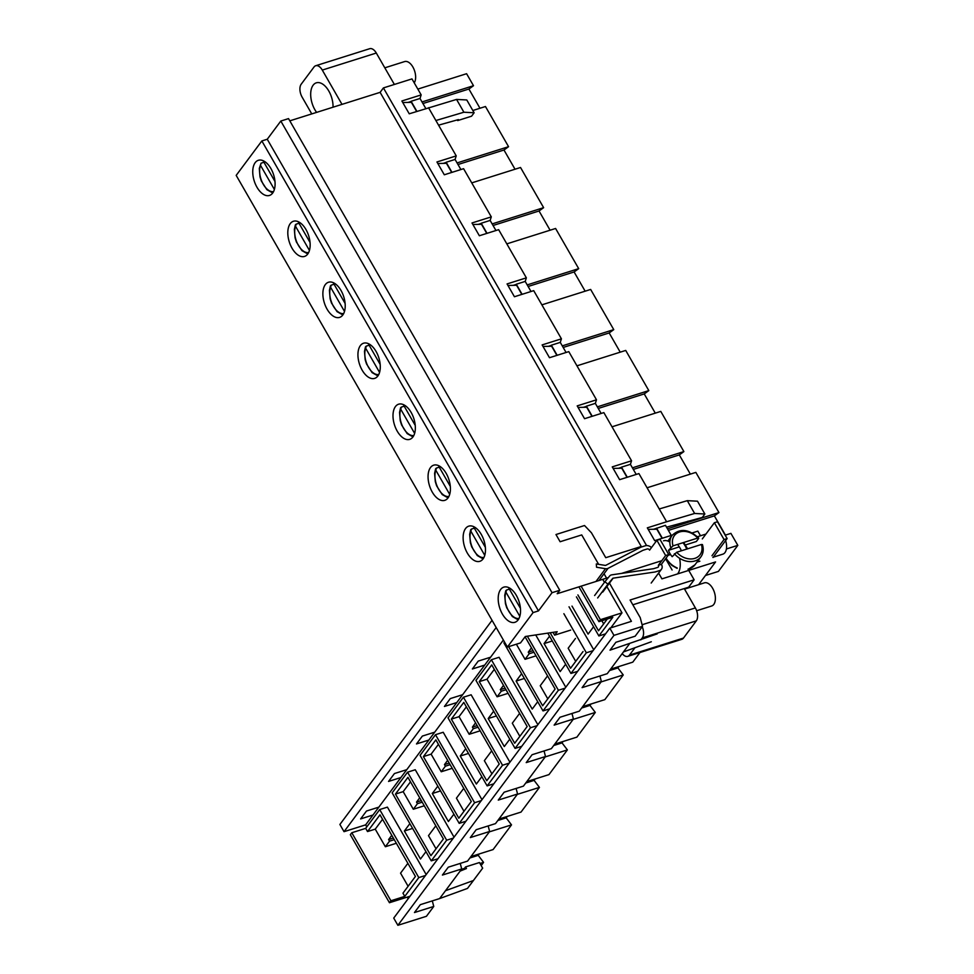 <?xml version="1.0" encoding="UTF-8"?>
<svg xmlns="http://www.w3.org/2000/svg" width="974" height="974" viewBox="0 0 974 974"><rect width="100%" height="100%" fill="white"/><g stroke="black" fill="none" stroke-linecap="round" stroke-linejoin="round"><path stroke-width="1.46" d="M520.433 608.348L508.866 588.235A16.01 8.839 -107.5 0 1 509.402 587.955M519.824 616.323L505.932 592.168L506.529 590.037L505.762 590.755L504.739 595.333L505.445 603.661L506.772 607.849L512.348 616.542L518.18 619.829M506.529 590.037L509.39 589.136M485.369 547.364L473.802 527.251A16.01 8.839 -107.5 0 1 474.338 526.971M484.76 555.338L470.868 531.195L471.465 529.065L470.698 529.771L469.675 534.349L470.381 542.676L471.708 546.877L477.284 555.557L483.116 558.845M471.465 529.065L474.326 528.164M263.942 162.281L261.081 163.182L260.484 165.312L274.376 189.467M261.081 163.182L259.291 168.478L259.997 176.805L261.324 180.994L266.888 189.674L272.732 192.974M274.985 181.493L263.418 161.38A16.01 8.839 -107.5 0 1 263.954 161.1M450.305 486.391L438.738 466.278A16.01 8.839 -107.5 0 1 439.274 465.998M449.696 494.366L435.804 470.211L436.401 468.08L435.634 468.786L434.611 473.376L435.317 481.704L436.644 485.892L442.22 494.573L448.052 497.872M436.401 468.08L439.262 467.179M415.241 425.407L403.674 405.294A16.01 8.839 -107.5 0 1 404.21 405.014M414.632 433.381L400.74 409.226L401.337 407.095L400.57 407.814L399.547 412.392L400.253 420.719L401.58 424.92L407.156 433.6L412.988 436.888M401.337 407.095L404.198 406.195M345.113 303.45L333.546 283.337A16.01 8.839 -107.5 0 1 334.082 283.057M344.504 311.424L330.612 287.269L331.209 285.138L330.429 285.857L329.419 290.435L330.125 298.762L331.452 302.963L337.028 311.643L342.86 314.931M331.209 285.138L334.07 284.238M310.049 242.465L298.482 222.364A16.01 8.839 -107.5 0 1 299.018 222.072M309.44 250.452L295.548 226.297L296.145 224.166L295.365 224.872L294.355 229.462L295.061 237.778L296.388 241.978L301.964 250.659L307.796 253.958M296.145 224.166L299.006 223.265M380.177 364.422L368.61 344.321A16.01 8.839 -107.5 0 1 369.146 344.041M379.568 372.409L365.676 348.254L366.273 346.123L365.493 346.829L364.483 351.419L365.189 359.747L366.516 363.935L372.092 372.616L377.924 375.915M366.273 346.123L369.134 345.222M696.654 610.735L711.69 605.986A12.126 6.696 -107.5 0 0 714.429 592.411A12.126 6.696 -107.5 0 0 704.397 582.854L684.564 589.112M414.242 82.863A12.126 6.696 -107.5 0 0 413.767 68.752A12.126 6.696 -107.5 0 0 404.648 61.569L384.803 67.827M443.207 163.388L445.982 162.512L446.445 163.303L437.813 163.51L446.445 163.303L451.705 172.447L446.165 162.256L451.973 172.361M408.143 102.404L410.918 101.527L416.641 111.462L411.381 102.331L402.749 102.526L411.381 102.331L411.101 101.284L416.909 111.377M641.537 546.974L380.116 92.347L289.814 120.837L380.116 92.347L383.415 87.916L411.965 78.906L421.17 94.904L401.872 100.992L409.238 113.8L456.55 99.421L466.777 99.957L474.131 112.765L471.562 116.198L457.683 120.581L457.293 119.912M666.715 559.149L664.84 559.746M661.748 560.72L621.522 573.418L661.748 560.72M608.36 577.57L557.189 593.714L559.746 590.268L552.039 592.703L538.464 610.905L533.07 612.609L507.405 647.04L520.518 642.901L525.29 636.509L557.201 631.712L554.632 635.158L570.691 630.081L554.632 635.158L553.013 632.345L554.632 635.158L557.201 631.712L525.29 636.509L520.518 642.901L507.405 647.04L236.183 175.381L507.405 647.04L533.07 612.609L261.848 140.95L236.183 175.381L261.848 140.95L533.07 612.609L538.464 610.905L267.253 139.245L261.848 140.95L267.253 139.245L538.464 610.905L552.039 592.703L280.816 121.044L267.253 139.245L280.816 121.044L552.039 592.703L559.746 590.268L288.523 118.609L280.816 121.044L288.523 118.609L559.746 590.268L557.189 593.714L608.36 577.57M653.603 529.259L656.366 528.383L656.829 529.186L648.209 529.381L656.829 529.186L662.089 538.318L656.366 528.383L665.473 525.327L671.269 535.42M618.539 468.275L621.302 467.398L621.765 468.202L613.145 468.409L621.765 468.202L627.025 477.345L621.485 467.155L627.293 477.248M583.475 407.302L586.238 406.426L586.701 407.229L578.081 407.424L586.701 407.229L591.961 416.361L586.421 406.182L592.229 416.275M548.411 346.318L551.174 345.441L551.637 346.245L543.017 346.44L551.637 346.245L556.897 355.388L551.357 345.198L557.165 355.291M513.335 285.345L516.11 284.469L516.573 285.26L507.953 285.467L516.573 285.26L521.833 294.404L516.293 284.225L522.101 294.318M478.271 224.361L481.046 223.484L481.509 224.288L472.877 224.483L481.509 224.288L486.769 233.419L481.229 223.241L487.037 233.334M305.946 229.499A18.433 10.178 72.5 0 1 304.533 256.43A18.433 10.178 72.5 0 1 289.278 241.905A18.433 10.178 72.5 0 1 293.43 221.256A18.433 10.178 72.5 0 1 305.946 229.499A18.433 10.178 72.5 0 1 304.533 256.43A18.433 10.178 72.5 0 1 289.278 241.905A18.433 10.178 72.5 0 1 293.43 221.256A18.433 10.178 72.5 0 1 305.946 229.499M695.375 607.922L684.247 588.576L695.375 607.922A9.703 5.357 72.5 0 1 696.313 620.852L642.292 637.897L640.831 639.857L642.292 637.897A9.703 5.357 72.5 0 0 642.231 626.732A9.703 5.357 72.5 0 1 642.292 637.897L696.313 620.852L683.48 638.067A9.703 5.357 72.5 0 1 681.8 639.321A9.703 5.357 72.5 0 0 683.48 638.067L696.313 620.852A9.703 5.357 72.5 0 0 695.375 607.922L642.085 624.748L695.375 607.922M369.718 48.7A9.703 5.357 72.5 0 1 376.305 53.034L394.373 84.458L376.305 53.034A9.703 5.357 72.5 0 0 369.718 48.7L315.698 65.745A9.703 5.357 72.5 0 1 322.284 70.079L341.996 104.364L322.284 70.079L376.305 53.034L322.284 70.079A9.703 5.357 72.5 0 0 315.698 65.745L369.718 48.7M341.01 290.471A18.433 10.178 72.5 0 1 339.597 317.402A18.433 10.178 72.5 0 1 324.342 302.877A18.433 10.178 72.5 0 1 328.494 282.241A18.433 10.178 72.5 0 1 341.01 290.471A18.433 10.178 72.5 0 1 339.597 317.402A18.433 10.178 72.5 0 1 324.342 302.877A18.433 10.178 72.5 0 1 328.494 282.241A18.433 10.178 72.5 0 1 341.01 290.471M376.074 351.456A18.433 10.178 72.5 0 1 374.661 378.387A18.433 10.178 72.5 0 1 359.406 363.862A18.433 10.178 72.5 0 1 363.558 343.213A18.433 10.178 72.5 0 1 376.074 351.456A18.433 10.178 72.5 0 1 374.661 378.387A18.433 10.178 72.5 0 1 359.406 363.862A18.433 10.178 72.5 0 1 363.558 343.213A18.433 10.178 72.5 0 1 376.074 351.456M411.138 412.428A18.433 10.178 72.5 0 1 409.725 439.359A18.433 10.178 72.5 0 1 394.47 424.847A18.433 10.178 72.5 0 1 398.622 404.198A18.433 10.178 72.5 0 1 411.138 412.428A18.433 10.178 72.5 0 1 409.725 439.359A18.433 10.178 72.5 0 1 394.47 424.847A18.433 10.178 72.5 0 1 398.622 404.198A18.433 10.178 72.5 0 1 411.138 412.428M446.202 473.413A18.433 10.178 72.5 0 1 444.789 500.344A18.433 10.178 72.5 0 1 429.534 485.819A18.433 10.178 72.5 0 1 433.686 465.17A18.433 10.178 72.5 0 1 446.202 473.413A18.433 10.178 72.5 0 1 444.789 500.344A18.433 10.178 72.5 0 1 429.534 485.819A18.433 10.178 72.5 0 1 433.686 465.17A18.433 10.178 72.5 0 1 446.202 473.413M481.266 534.385A18.433 10.178 72.5 0 1 479.853 561.316A18.433 10.178 72.5 0 1 464.598 546.804A18.433 10.178 72.5 0 1 468.75 526.155A18.433 10.178 72.5 0 1 481.266 534.385A18.433 10.178 72.5 0 1 479.853 561.316A18.433 10.178 72.5 0 1 464.598 546.804A18.433 10.178 72.5 0 1 468.75 526.155A18.433 10.178 72.5 0 1 481.266 534.385M270.882 168.514A18.433 10.178 72.5 0 1 269.469 195.445A18.433 10.178 72.5 0 1 254.214 180.921A18.433 10.178 72.5 0 1 258.366 160.284A18.433 10.178 72.5 0 1 270.882 168.514A18.433 10.178 72.5 0 1 269.469 195.445A18.433 10.178 72.5 0 1 254.214 180.921A18.433 10.178 72.5 0 1 258.366 160.284A18.433 10.178 72.5 0 1 270.882 168.514M516.33 595.37A18.433 10.178 72.5 0 1 514.917 622.301A18.433 10.178 72.5 0 1 499.662 607.776A18.433 10.178 72.5 0 1 503.814 587.127A18.433 10.178 72.5 0 1 516.33 595.37A18.433 10.178 72.5 0 1 514.917 622.301A18.433 10.178 72.5 0 1 499.662 607.776A18.433 10.178 72.5 0 1 503.814 587.127A18.433 10.178 72.5 0 1 516.33 595.37M629.46 655.112A9.703 5.357 72.5 0 1 627.78 656.366A9.703 5.357 72.5 0 1 622.228 653.578A9.703 5.357 72.5 0 0 627.78 656.366L681.8 639.321L627.78 656.366A9.703 5.357 72.5 0 0 629.46 655.112L683.48 638.067L629.46 655.112L634.963 647.734L629.46 655.112M302.123 97.132L311.765 113.909L302.123 97.132A9.703 5.357 72.5 0 1 301.185 84.214L314.018 66.999A9.703 5.357 72.5 0 1 315.698 65.745A9.703 5.357 72.5 0 0 314.018 66.999L301.185 84.214A9.703 5.357 72.5 0 0 302.123 97.132M328.835 91.069A18.433 10.178 72.5 0 1 333.035 107.201A18.433 10.178 72.5 0 0 328.835 91.069A18.433 10.178 72.5 0 0 316.319 82.827A18.433 10.178 72.5 0 1 328.835 91.069M316.611 112.375A18.433 10.178 72.5 0 1 310.682 94.6A18.433 10.178 72.5 0 1 316.319 82.827A18.433 10.178 72.5 0 0 310.682 94.6A18.433 10.178 72.5 0 0 316.611 112.375M666.533 527.178L702.291 517.45L704.859 514.004L697.494 501.196L687.279 500.66L659.252 508.964L638.92 473.583L619.622 479.671L612.256 466.875L631.554 460.787L603.856 412.611L584.558 418.698L577.192 405.89L596.49 399.803L568.792 351.626L549.494 357.714L542.128 344.918L561.426 338.83L533.715 290.654L514.43 296.741L507.064 283.933L526.362 277.846L498.651 229.669L479.366 235.757L472 222.961L491.298 216.873L463.587 168.697L444.302 174.784L436.936 161.976L456.234 155.889L428.523 107.712M687.279 500.66L694.632 513.468L666.618 521.76L659.252 508.964M456.234 155.889L455.077 159.444L446.165 162.256M460.885 169.549L455.077 159.444M491.298 216.873L490.141 220.428L481.229 223.241M495.949 230.521L490.141 220.428M526.362 277.846L525.205 281.413L516.293 284.225M531.013 291.506L525.205 281.413M561.426 338.83L560.269 342.385L551.357 345.198M566.077 352.478L560.269 342.385M596.49 399.803L595.345 403.37L586.421 406.182M601.141 413.463L595.345 403.37M631.554 460.787L630.409 464.342L621.485 467.155M636.205 474.435L630.409 464.342M666.618 521.76L647.32 527.847L654.686 540.655L672.352 535.079M646.578 545.574L383.415 87.916M668.14 555.314L670.587 554.547M688.021 521.163L688.399 521.833M704.859 514.004L694.632 513.468M662.357 538.232L656.561 528.139M705.468 575.488L718.422 571.397L737.817 545.367L730.914 533.375L725.192 535.176M726.397 548.971L737.817 545.367M632.406 467.824L683.882 451.583L679.304 454.907L690.347 474.119M667.47 528.809L718.946 512.567L695.85 472.39L647.077 487.779M718.946 512.567L714.368 515.879L725.423 535.103M422.022 101.953L473.498 85.712L466.595 73.707L417.822 89.097M473.498 85.712L468.908 89.024L479.963 108.248M457.086 162.926L508.562 146.684L485.466 106.519L472.84 110.5M508.562 146.684L503.972 150.008L515.027 169.233M492.15 223.91L543.626 207.669L520.53 167.491L471.757 182.881M543.626 207.669L539.036 210.981L550.091 230.205M527.214 284.895L578.69 268.641L555.594 228.476L506.821 243.865M578.69 268.641L574.1 271.965L585.155 291.189M562.278 345.867L613.754 329.626L590.658 289.448L541.885 304.838M613.754 329.626L609.176 332.95L620.219 352.162M597.342 406.852L648.818 390.598L625.722 350.433L576.949 365.822M648.818 390.598L644.24 393.922L655.283 413.146M683.882 451.583L660.786 411.405L612.013 426.807M421.17 94.904L420.013 98.471L411.101 101.284M435.889 120.52L463.904 112.229L456.55 99.421M463.904 112.229L474.131 112.765M457.683 120.581L458.413 119.607L438.556 125.159M420.013 98.471L425.821 108.564M422.935 103.536L468.908 89.024M457.999 164.521L503.972 150.008M598.255 408.435L644.24 393.922M563.191 347.45L609.176 332.95M528.127 286.478L574.1 271.965M493.063 225.493L539.036 210.981M668.383 530.392L714.368 515.879M633.319 469.407L679.304 454.907M673.022 545.854A16.01 12.406 36.7 0 1 679.621 531.962A16.01 12.406 36.7 0 1 697.725 538.062L698.577 538.549L697.725 538.062L673.022 545.854L668.505 550.298A17.958 13.904 36.7 0 0 672.182 556.69L676.699 552.258L701.414 544.466L702.266 544.953M698.577 538.549L696.386 541.495L685.501 544.929M679.328 546.877L668.505 550.298M668.578 563.873L669.223 563.021M681.386 550.785A18.433 10.178 -107.5 0 0 677.636 544.515M712.895 557.298L722.891 554.145A12.126 6.696 -107.5 0 0 725.63 540.582M661.419 564.336L668.712 554.547L665.632 555.521L658.339 565.31L661.419 564.336A5.82 4.517 -143.3 0 1 661.456 569.266A5.82 4.517 -143.3 0 1 659.556 570.594L655.697 571.811A8.729 6.769 -143.3 0 1 654.625 572.055L613.145 578.154L602.882 591.936M724.047 539.535L727.128 538.561L717.473 521.76L714.38 522.734L724.047 539.535L711.982 555.728M594.627 595.528L604.891 581.758L607.922 584.169L597.659 597.951M604.891 581.758L609.687 575.963A4.858 3.762 -143.3 0 1 611.782 574.843L653.262 568.743A4.858 3.762 36.7 0 0 653.858 568.609L657.718 567.392A1.936 1.51 36.7 0 0 658.339 565.31M607.922 584.169L612.731 578.386A0.974 0.755 -143.3 0 1 613.145 578.154M714.38 522.734L702.315 538.914M727.128 538.561L713.005 557.505M651.472 547.583A5.82 4.517 -143.3 0 0 645.287 545.781L641.428 546.998A8.729 6.769 -143.3 0 0 640.442 547.412L605.767 565.334A0.974 0.755 -143.3 0 1 605.268 565.407L596.295 563.958L596.551 567.245L605.511 568.694L595.991 581.466M665.632 555.521L656.89 540.314L649.597 550.103A1.936 1.51 36.7 0 0 647.126 548.983L643.266 550.2A4.858 3.762 36.7 0 0 642.718 550.432L608.044 568.353A4.858 3.762 -143.3 0 1 605.511 568.694M656.89 540.314L659.97 539.34L668.712 554.547M658.607 573.102L661.93 578.86L715.561 561.937L698.614 584.68M696.946 562.144L699.868 561.219M665.997 559.38L672.084 569.985M700.513 535.773L697.847 531.134L692.295 532.888M432.298 900.889L433.759 906.453L426.429 916.291L397.879 925.3L613.961 635.365L642.511 626.355L635.17 636.192L615.885 642.28L610.016 650.157L657.194 633.891M460.093 871.121L466.473 868.528L465.548 866.933L479.439 862.55L482.666 868.151L473.376 880.533L445.495 890.711L461.7 868.966L460.239 863.402M473.376 880.533L467.508 888.41L439.627 898.576L445.495 890.711M599.923 675.993L601.372 681.544L582.087 687.632L587.943 679.767L607.24 673.679L629.314 644.07M571.981 713.467L573.442 719.031L554.145 725.119L560.013 717.254L579.299 711.166L601.372 681.544M544.052 750.954L545.501 756.518L526.216 762.605L532.072 754.728L551.369 748.641L573.442 719.031M516.11 788.441L517.571 794.005L498.274 800.092L504.142 792.215L523.428 786.128L545.501 756.518M488.169 825.928L489.63 831.479L470.332 837.567L476.201 829.702L495.498 823.614L517.571 794.005M461.7 868.966L442.403 875.054L448.271 867.189L467.557 861.101L489.63 831.479M439.627 898.576L420.33 904.663L414.461 912.541L433.759 906.453M606.875 586.567L621.996 612.865L600.386 619.683L581.113 586.165M578.921 586.859L598.925 621.656L600.386 619.683M598.925 621.656L612.816 617.273L598.888 635.961L605.572 633.843M621.996 612.865L610.832 627.84M602.723 579.347L604.452 582.342M465.548 866.933L463.441 869.758M482.666 868.151L467.508 888.41M642.511 626.355L640.222 617.626L630.093 600.021L694.145 579.81L688.021 569.145M394.433 773.551L406.779 769.655L400.911 777.532L388.565 781.428L394.433 773.551M598.633 564.336L581.721 534.921L560.111 541.739L555.971 534.531L584.522 525.522L591.449 532.79L605.755 557.688L641.257 546.487M428.852 740.045L416.495 743.941L422.363 736.076L434.708 732.18L406.779 769.655M456.782 702.558L444.436 706.454L450.305 698.589L462.65 694.693L434.708 732.18M484.723 665.084L472.366 668.98L478.234 661.102L490.579 657.207L462.65 694.693M503.375 640.04L490.579 657.207M496.18 627.524L344.029 831.674L365.64 824.856L366.796 826.865M372.969 815.019L360.623 818.915L366.492 811.038L378.837 807.142L365.64 824.856M400.911 777.532L378.837 807.142M397.879 925.3L393.727 918.092L609.809 628.157L631.42 621.339L609.444 583.122M607.119 579.067L604.038 573.735M407.205 897.127L408.143 898.759M425.967 851.653L420.488 859.007L404.38 831.005L409.859 823.639M379.69 809.564L418.808 877.586L404.794 896.384L402.956 893.182L415.423 876.454L379.994 814.836L367.527 831.565L365.688 828.363L379.69 809.564L387.409 807.129L426.174 874.555M435.488 734.7L474.606 802.722L459.204 823.383L420.086 755.361L435.488 734.7L443.207 732.265L481.984 799.691M481.838 776.68L476.359 784.046L460.252 756.031L465.742 748.677M491.359 659.727L530.477 727.748L515.076 748.409L475.957 680.388L491.359 659.727L499.078 657.292L537.855 724.717M537.709 701.718L532.23 709.072L516.123 681.069L521.614 673.704M569.023 606.802L593.726 649.755M593.58 626.745L588.101 634.111L571.994 606.096M565.651 664.231L560.16 671.585L544.064 643.583L549.543 636.217M535.712 634.938L565.784 687.242M509.779 739.193L504.288 746.559L488.181 718.544L493.672 711.19M463.429 697.214L502.535 765.235L487.146 785.896L448.028 717.875L463.429 697.214L471.136 694.779L509.913 762.204M453.908 814.167L448.417 821.52L432.31 793.518L437.801 786.152M407.558 772.187L446.664 840.209L431.263 860.858L392.157 792.848L407.558 772.187L415.265 769.752L454.042 837.177M344.029 831.674L339.889 824.467L492.04 620.328M507.223 816.443L506.163 817.856L511.508 824.881L493.1 849.572L470.941 856.56M479.281 853.93L478.234 855.342L483.567 862.367L481.18 865.569M632.844 604.793L688.655 587.188L694.145 579.81M610.613 669.15L632.783 662.15L639.955 652.519M618.965 666.508L617.906 667.921L623.25 674.945L604.842 699.636L582.683 706.625M591.023 703.995L589.976 705.407L595.309 712.432L576.9 737.123L554.742 744.112M563.094 741.482L562.035 742.894L567.379 749.907L548.971 774.61L526.812 781.598M535.152 778.969L534.105 780.381L539.438 787.394L521.029 812.085L498.871 819.085M461.408 869.356L464.464 868.394M479.987 863.5L483.567 862.367M609.809 628.157L613.961 635.365M623.445 651.935L651.326 641.756M407.923 777.349L395.456 794.078L430.898 855.696L443.365 838.967L407.923 777.349M598.888 635.961L576.413 596.879M607.289 619.014L598.511 630.787L577.886 594.919M563.873 613.705L586.348 652.787L570.947 673.448L547.765 633.124M550.152 632.771L570.569 668.274L583.036 651.545M489.338 831.869L511.508 824.881M517.279 794.382L539.438 787.394M581.624 708.037L589.976 705.407M573.15 719.421L595.309 712.432M601.08 681.934L623.25 674.945M545.209 756.908L567.379 749.907M491.736 664.901L479.269 681.63L514.698 743.247L527.165 726.519L491.736 664.901M480.145 730.817L469.176 734.274L473.327 728.698L472.414 727.103L475.568 722.854M478.076 727.201L473.327 728.698M463.794 702.388L451.339 719.104L486.769 780.722L499.236 764.006L463.794 702.388M452.216 768.303L441.234 771.761L445.398 766.185L444.473 764.59L447.638 760.341M450.134 764.687L445.398 766.185M525.753 783.011L534.105 780.381M553.695 745.524L562.035 742.894M609.566 670.562L617.906 667.921M527.324 636.205L558.406 690.262L543.017 710.923L503.899 642.901L504.532 642.049M508.647 646.651L542.64 705.76L555.107 689.032L525.071 636.801M570.947 673.448L577.643 671.329M593.032 650.669L586.348 652.787M552.282 640.989L544.064 643.583M575.488 638.42L568.171 648.234L575.719 661.37M351.797 832.746L350.323 834.706L389.442 902.728L390.915 900.767L351.797 832.746L365.688 828.363M410.03 896.238L389.442 902.728M425.492 875.48L418.808 877.586M390.915 900.767L404.794 896.384M407.875 863.317L400.558 873.142L408.106 886.279M382.563 819.304L375.246 829.13L367.527 831.565M375.246 829.13L385.363 846.735L389.527 841.159L388.602 839.551L391.767 835.315M396.345 843.265L385.363 846.735M394.263 839.661L389.527 841.159M393.35 838.054L388.602 839.551M469.882 857.972L478.234 855.342M547.546 675.895L540.229 685.72L547.79 698.857M536.017 655.843L525.047 659.313L529.199 653.737L528.285 652.13L531.439 647.893M516.366 644.216L525.047 659.313M565.103 688.155L558.406 690.262M543.017 710.923L549.701 708.816M524.353 678.464L516.123 681.069M519.617 713.382L512.3 723.207L519.848 736.332M508.087 693.33L497.105 696.8L501.269 691.223L500.344 689.616L503.509 685.379M494.305 669.369L486.988 679.195L497.105 696.8M486.988 679.195L479.269 681.63M537.161 725.642L530.477 727.748M515.076 748.409L521.772 746.303M496.411 715.951L488.181 718.544M491.675 750.869L484.358 760.682L491.907 773.819M466.363 706.856L459.046 716.669L469.176 734.274M459.046 716.669L451.339 719.104M509.232 763.129L502.535 765.235M487.146 785.896L493.83 783.79M468.482 753.438L460.252 756.031M423.398 756.591L458.827 818.209L471.294 801.48L435.865 739.863L423.398 756.591L431.117 754.156L441.234 771.761M463.746 788.356L456.429 798.169L463.977 811.305M438.434 744.343L431.117 754.156M481.29 800.604L474.606 802.722M459.204 823.383L465.901 821.265M440.54 790.925L432.31 793.518M497.824 820.498L506.163 817.856M435.804 825.83L428.487 835.655L436.035 848.792M424.274 805.778L413.305 809.248L417.456 803.672L416.531 802.077L419.697 797.828M410.492 781.818L403.175 791.643L413.305 809.248M403.175 791.643L395.456 794.078M453.36 838.09L446.664 840.209M431.263 860.858L437.959 858.751M412.611 828.411L404.38 831.005M601.847 620.73L603.661 623.884M533.947 652.239L529.199 653.737M533.022 650.632L528.285 652.13M506.005 689.726L501.269 691.223M505.092 688.119L500.344 689.616M477.15 725.606L472.414 727.103M449.221 763.092L444.473 764.59M422.205 802.174L417.456 803.672M421.279 800.579L416.531 802.077M505.932 592.168A16.01 8.839 -107.5 0 0 507.99 609.773A16.01 8.839 -107.5 0 0 519.02 618.429M470.868 531.195A16.01 8.839 -107.5 0 0 472.926 548.788A16.01 8.839 -107.5 0 0 483.956 557.445M260.484 165.312A16.01 8.839 -107.5 0 0 262.542 182.917A16.01 8.839 -107.5 0 0 273.572 191.574M435.804 470.211A16.01 8.839 -107.5 0 0 437.862 487.816A16.01 8.839 -107.5 0 0 448.892 496.46M400.74 409.226A16.01 8.839 -107.5 0 0 402.798 426.831A16.01 8.839 -107.5 0 0 413.828 435.488M330.612 287.269A16.01 8.839 -107.5 0 0 332.67 304.874A16.01 8.839 -107.5 0 0 343.7 313.531M295.548 226.297A16.01 8.839 -107.5 0 0 297.606 243.89A16.01 8.839 -107.5 0 0 308.636 252.546M365.676 348.254A16.01 8.839 -107.5 0 0 367.734 365.859A16.01 8.839 -107.5 0 0 378.764 374.503M676.699 552.258A16.01 12.406 36.7 0 0 694.803 558.37A16.01 12.406 36.7 0 0 701.414 544.466M666.094 558.065A17.958 13.904 36.7 0 0 668.517 561.608A17.958 13.904 36.7 0 0 677.21 567.964M688.521 568.999A17.958 13.904 36.7 0 0 695.01 564.737L700.878 556.872A17.958 13.904 36.7 0 1 674.385 553.743M698.699 538.05C688.703 528.931 679.828 528.054 672.084 535.42A17.958 13.904 36.7 0 0 670.709 547.339M682.969 542.725A18.433 10.178 72.5 0 1 686.792 549.08M679.56 558.26A18.433 10.178 72.5 0 1 677.819 573.613M663.538 540.826A18.433 10.178 72.5 0 1 669.869 542.092M612.731 578.386L602.456 592.155M608.044 568.353L598.986 580.528M665.863 558.382L671.816 565.346L677.125 568.366M688.411 569.181L695.01 564.737M702.412 544.515C703.885 549.275 703.374 553.39 700.878 556.872M667.872 541.069L672.084 535.42M683.699 542.494L687.607 548.825M697.481 536.723L705.943 534.056M651.192 583.049L661.456 569.266"/></g></svg>
